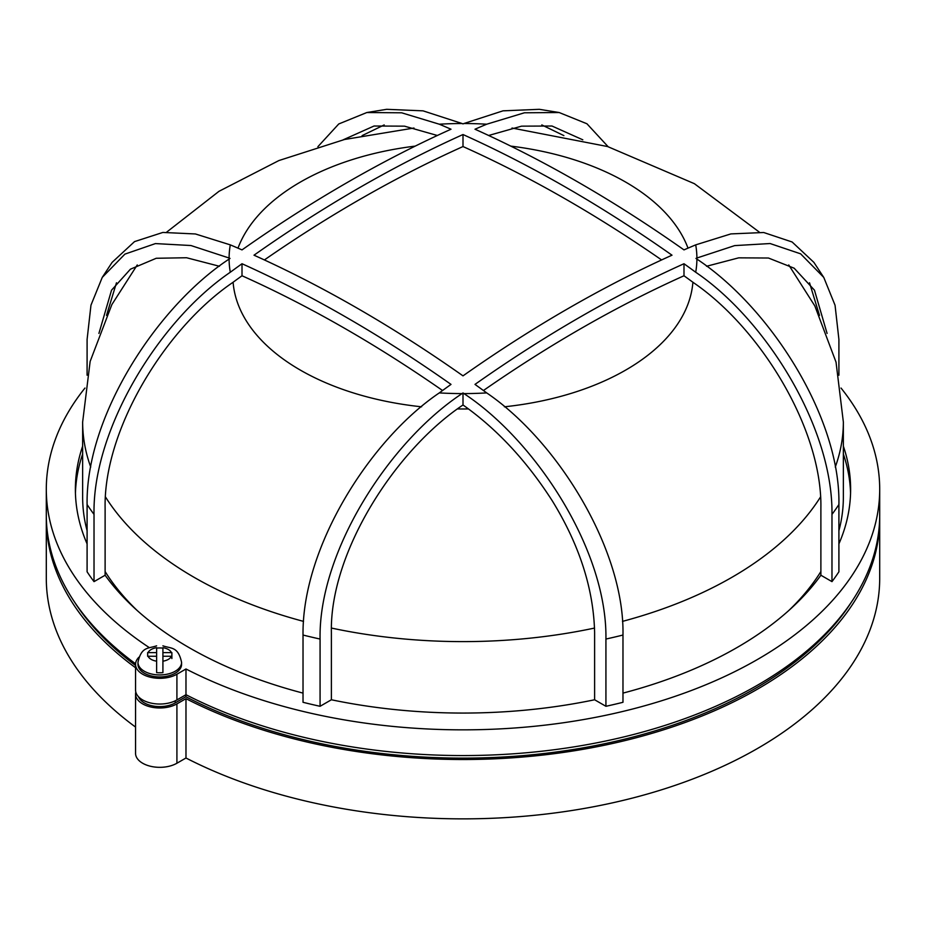 <?xml version="1.0" encoding="UTF-8"?>
<svg xmlns="http://www.w3.org/2000/svg" width="926" height="926" viewBox="0 0 926 926"><rect width="100%" height="100%" fill="white"/><g stroke="black" fill="none" stroke-linecap="round" stroke-linejoin="round"><path stroke-width="1.39" d="M137.962 662.345L137.962 664.324A21.807 12.594 0 0 0 159.77 676.918A21.807 12.594 0 0 0 181.577 664.324L181.577 662.345A21.807 12.594 180 0 1 159.77 674.938A21.807 12.594 180 0 1 137.962 662.345C141.389 646.336 148.287 648.756 156.621 645.827M156.621 652.622L156.621 648.096A21.495 12.408 180 0 1 159.77 647.957A21.495 12.408 180 0 1 162.918 648.096L162.918 672.646A21.495 12.408 180 0 1 159.77 672.785A21.495 12.408 180 0 1 156.621 672.646L156.621 656.256L147.651 656.256L147.651 652.622L156.621 652.622L156.621 656.256M171.877 658.548L171.877 652.622L162.918 652.622M171.877 656.256L162.918 656.256M567.499 188.256A1351.52 780.305 -120 0 0 463 134.536A1351.52 780.305 120 0 0 254.002 255.194A1351.52 780.305 60 0 1 358.501 308.914A1351.52 780.305 60 0 1 463 375.863A1351.52 780.305 -60 0 1 671.998 255.194A1351.52 780.305 -120 0 0 567.499 188.256M608.127 146.713L586.945 123.771L559.177 112.532L524.417 112.787L486.706 124.211A1351.52 780.305 120 0 0 474.992 129.223A1349.552 779.171 60 0 1 579.491 182.931A1349.552 779.171 60 0 1 683.99 249.893A1351.52 780.305 -60 0 1 695.704 244.869L730.892 233.908L763.707 232.507L792.124 241.987L813.885 262.371L823.746 277.395L800.62 253.828L770.096 243.538L734.677 245.61L696.908 258.018A1349.552 779.171 120 0 0 695.982 258.423A1349.552 779.171 60 0 1 696.908 259.095C769.957 307.339 840.53 417.325 838.91 504.531A402.162 232.183 180 0 1 831.976 514.381C833.053 426.805 765.107 319.157 695.704 272.244A1351.52 780.305 -120 0 0 683.99 263.736A1349.552 779.171 120 0 0 474.992 384.394A1351.52 780.305 60 0 1 486.706 392.902C558.401 441.76 624.622 550.507 622.978 635.039A402.162 232.183 180 0 1 605.928 639.044C607.271 550.021 535.321 440.452 463.926 393.596A1349.552 779.171 -120 0 0 463 392.937A1349.552 779.171 120 0 0 462.074 393.596C389.024 441.852 318.451 551.838 320.072 639.044A402.162 232.183 180 0 1 303.022 635.039C301.945 547.463 369.891 439.827 439.294 392.902A1351.52 780.305 -60 0 1 451.008 384.394A1349.552 779.171 -120 0 0 346.509 317.444A1349.552 779.171 -120 0 0 242.01 263.736A1351.52 780.305 120 0 0 230.296 272.244C158.601 321.102 92.38 429.849 94.024 514.381A402.162 232.183 180 0 1 87.09 504.531C85.748 415.519 157.698 305.95 229.092 259.095A1349.552 779.171 -60 0 1 230.018 258.423A1349.552 779.171 -120 0 0 229.092 258.018L190.941 245.529L155.441 243.584L124.906 254.118L102.254 277.395L90.968 305.175L87.09 339.495L87.09 375.227M102.254 277.395L112.115 262.371L134.525 241.617L162.883 232.438L195.432 233.965L230.296 244.869A1351.52 780.305 60 0 1 242.01 249.893A1349.552 779.171 -60 0 1 451.008 129.223A1351.52 780.305 -120 0 0 439.294 124.211L401.629 112.798L366.823 112.532L386.674 109.314L423.066 110.854L462.074 123.517A1349.552 779.171 60 0 1 463 123.91A1349.552 779.171 -60 0 1 463.926 123.517L503.038 110.831L539.326 109.314L559.177 112.532M442.57 390.517A1334.91 770.71 -120 0 0 346.509 329.401A1334.91 770.71 -120 0 0 242.01 275.763A1336.889 771.856 120 0 0 232.588 282.615C165.685 328.105 103.538 429.34 105.113 507.98L105.113 575.231A387.624 223.791 0 0 0 188.904 647.517A387.624 223.791 0 0 0 303.022 693.111M622.978 693.111A387.624 223.791 0 0 0 820.887 575.231L820.887 507.98C822.276 428.912 760.373 328.232 693.412 282.615A1336.889 771.856 -120 0 0 683.99 275.763A1334.91 770.71 120 0 0 483.43 390.517M661.604 259.94A1336.889 771.856 -120 0 0 567.499 200.19A1336.889 771.856 -120 0 0 463 146.551A1336.889 771.856 120 0 0 264.396 259.94M788.501 610.801A380.355 219.601 0 0 0 820.887 571.539M838.91 530.679A380.355 219.601 0 0 0 843.355 497.181L843.355 422.013L836.039 362.17L814.822 305.904L788.744 264.94M82.645 446.135A387.624 223.791 0 0 0 75.376 489.264A387.624 223.791 0 0 0 87.09 543.886M82.645 454.053A387.624 223.791 0 0 0 75.434 493.222M851.642 601.773A414.281 239.186 180 0 1 185.883 696.734L175.199 702.903A21.807 12.594 180 0 1 144.363 702.903A21.807 12.594 180 0 1 138.495 696.722M838.91 543.886A387.624 223.791 0 0 0 850.624 489.264A387.624 223.791 0 0 0 843.355 446.135M838.91 504.531L838.91 571.793A402.162 232.183 180 0 1 831.976 581.632L831.976 514.381M820.887 575.231L831.976 581.632M622.978 635.039L622.978 702.29A402.162 232.183 180 0 1 605.928 706.295L605.928 639.044M303.022 635.039L303.022 702.29A402.162 232.183 180 0 0 320.072 706.295L331.381 699.767A387.624 223.791 0 0 0 594.619 699.767L605.928 706.295M87.09 504.531L87.09 571.793A402.162 232.183 180 0 0 94.024 581.632L105.113 575.231M138.969 657.171A24.226 13.983 0 0 0 135.555 664.336A24.226 13.983 0 0 0 150.51 677.253A24.226 13.983 0 0 0 176.912 674.221L185.976 668.989A416.7 240.575 0 0 0 633.592 708.76A416.7 240.575 0 0 0 879.7 489.264A416.7 240.575 0 0 0 841.028 388.052M84.972 388.052A416.7 240.575 0 0 0 46.3 489.264A416.7 240.575 0 0 0 149.271 647.598M879.688 516.963A416.7 240.575 180 0 1 879.7 518.942A416.7 240.575 180 0 1 633.592 738.439A416.7 240.575 180 0 1 185.976 698.655L176.912 703.887A24.226 13.983 180 0 1 150.51 706.92A24.226 13.983 180 0 1 135.555 694.002A24.226 13.983 180 0 1 135.798 692.023M135.555 667.739A416.7 240.575 180 0 1 46.3 518.942A416.7 240.575 180 0 1 46.312 516.963M135.555 665.458A414.281 239.186 180 0 1 74.358 601.773M135.555 694.002L135.555 753.347A24.226 13.983 0 0 0 150.51 766.265A24.226 13.983 0 0 0 176.912 763.232L185.976 758A416.7 240.575 0 0 0 633.592 797.784A416.7 240.575 0 0 0 879.7 578.287L879.7 518.942M46.3 518.942L46.3 578.287A416.7 240.575 0 0 0 135.555 727.072M185.976 698.655L185.976 758M185.883 696.734L185.883 694.755M879.7 489.264L879.7 514.983A416.7 240.575 180 0 1 633.592 734.48A416.7 240.575 180 0 1 185.976 694.708L176.912 699.94A24.226 13.983 180 0 1 150.51 702.973A24.226 13.983 180 0 1 135.555 690.044L135.555 664.336M135.578 663.792A416.7 240.575 180 0 1 46.3 514.983L46.3 489.264M185.976 668.989L185.976 694.708M594.619 699.767L594.619 632.516C593.578 588.913 579.468 545.02 552.29 500.839C526.616 460.835 496.857 428.888 463 404.986C395.043 450.372 329.587 552.787 331.381 632.516L331.381 699.767M850.566 493.222A387.624 223.791 0 0 0 843.355 454.053M137.256 264.94L111.872 304.573L90.146 361.429L82.645 422.013L82.645 497.181A380.355 219.601 0 0 0 87.09 530.679M105.113 571.539A380.355 219.601 0 0 0 137.499 610.801M320.072 706.295L320.072 639.044M106.513 315.396L116.479 282.777M219.462 266.271L186.554 257.741L156.239 258.273L130.427 269.188L111.537 290.185L98.92 333.418M94.024 581.632L94.024 514.381M827.08 333.418L814.463 290.185L794.161 268.204L768.441 258.018L738.682 257.845L706.538 266.271M809.521 282.777L819.487 315.396M838.91 375.227L838.91 339.495L835.055 305.256L823.758 277.395M437.35 135.485L404.454 126.156L374.023 126.017L343.187 139.814M582.813 139.814L551.977 126.017L521.546 126.156L488.65 135.485M541.803 124.929L563.899 135.624M362.101 135.624L384.197 124.929M366.823 112.532L338.754 123.968L317.873 146.713M683.99 275.763L683.99 263.736M242.01 275.763L242.01 263.736M463 146.551L463 134.536M463 404.986L463 392.937M171.46 652.622A12.119 6.991 0 0 0 162.918 647.679M162.918 661.187A12.119 6.991 0 0 0 171.46 656.256M463.926 123.517A233.908 135.046 180 0 1 486.706 124.211M439.294 124.211A233.908 135.046 180 0 1 462.074 123.517M229.092 258.018A233.908 135.046 180 0 1 230.296 244.869M230.296 272.244A233.908 135.046 180 0 1 229.092 259.095M105.471 496.938A380.355 219.601 0 0 0 194.043 577.292A380.355 219.601 0 0 0 303.52 621.381M331.439 628.059A380.355 219.601 0 0 0 594.561 628.059M622.48 621.381A380.355 219.601 0 0 0 820.529 496.938M835.275 467.04A380.355 219.601 0 0 0 843.355 422.013M233.097 282.245A230.157 132.881 0 0 0 300.255 370.053A230.157 132.881 0 0 0 421.596 406.803M457.675 408.933A230.157 132.881 0 0 0 468.325 408.933M504.404 406.803A230.157 132.881 0 0 0 692.903 282.245M688.006 248.145A230.157 132.881 0 0 0 625.745 182.133A230.157 132.881 0 0 0 510.758 146.111M176.912 703.887L176.912 763.232M175.199 702.903L175.199 700.832M176.912 674.221L176.912 699.94M82.645 422.013A380.355 219.601 0 0 0 90.725 467.04M415.242 146.111A230.157 132.881 0 0 0 237.994 248.145M462.074 393.596A233.908 135.046 180 0 1 439.294 392.902M696.908 259.095A233.908 135.046 180 0 1 695.704 272.244M695.704 244.869A233.908 135.046 180 0 1 696.908 258.018M486.706 392.902A233.908 135.046 180 0 1 463.926 393.596M148.067 656.256A12.119 6.991 0 0 0 156.621 661.187M156.621 647.679A12.119 6.991 0 0 0 148.067 652.622M181.577 662.345C178.139 646.336 171.252 648.756 162.918 645.827M759.239 232.056L694.384 183.684L607.606 146.551L512.009 128.031M413.991 128.031L344.541 139.49L278.911 160.545L219.011 191.3L166.761 232.056"/></g></svg>
